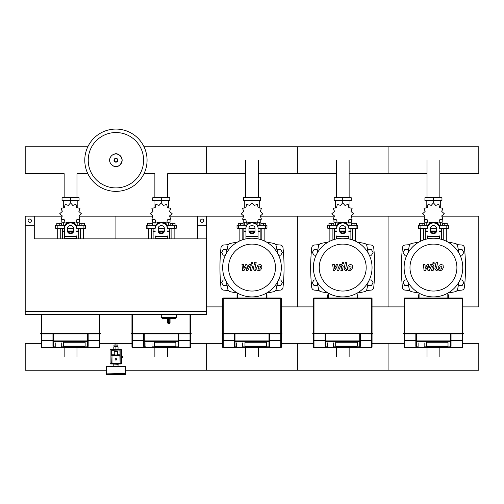 <?xml version="1.0" encoding="UTF-8"?>
<svg xmlns="http://www.w3.org/2000/svg" width="504" height="504" viewBox="0 0 504 504"><rect width="100%" height="100%" fill="white"/><g stroke="black" fill="none" stroke-linecap="round" stroke-linejoin="round"><path stroke-width="0.76" d="M197.568 225.238L206.64 225.238L206.64 311.27L25.2 311.27L25.2 225.238L34.272 225.238L34.272 238.846L206.64 238.846L197.568 238.846L197.568 216.166L206.64 216.166L206.64 225.238M25.2 311.573L25.2 314.446L206.64 314.446L206.64 311.573L25.2 311.573M170.031 318.982L170.05 322.61L169.186 322.61L169.142 323.518L168.538 323.518L168.493 318.377L167.649 318.982L167.63 322.61A0.907 0.907 0 0 0 168.538 323.518L169.142 323.518A0.907 0.907 0 0 0 170.05 322.61L170.05 318.982L169.186 318.377L169.186 322.61L167.63 322.61M176.4 314.446L176.4 317.47L161.28 317.47L161.28 314.446M31.399 220.702A1.663 1.663 0 0 1 29.736 222.365A1.663 1.663 0 0 1 28.073 220.702A1.663 1.663 0 0 1 29.736 219.038A1.663 1.663 0 0 1 31.399 220.702M34.272 225.238L34.272 216.166L25.2 216.166L25.2 225.238M203.767 220.702A1.663 1.663 0 0 0 202.104 219.038A1.663 1.663 0 0 0 200.441 220.702A1.663 1.663 0 0 0 202.104 222.365A1.663 1.663 0 0 0 203.767 220.702M439.853 197.719L439.853 160.222M427.027 197.719L427.027 160.222M349.133 197.719L349.133 160.222M336.307 197.719L336.307 160.222M258.413 197.719L258.413 160.222M245.587 197.719L245.587 160.222M167.693 197.719L167.693 173.666L206.64 173.666L206.64 160.222L206.64 173.666L245.587 173.666M154.867 197.719L154.867 173.666L144.018 173.666M76.973 197.719L76.973 173.666L87.822 173.666M64.147 197.719L64.147 173.666L25.2 173.666L25.2 146.777L87.822 146.777M458.514 284.42L459.087 285.415L462.225 285.415L463.8 282.694L462.225 279.972L460.026 279.972M367.794 284.42L368.367 285.415L371.505 285.415L373.08 282.694L371.505 279.972L369.306 279.972M277.074 284.42L277.647 285.415L280.785 285.415L282.36 282.694L280.785 279.972L278.586 279.972M458.514 250.727L459.087 249.732L462.225 249.732L463.8 252.454L462.225 255.175L460.026 255.175M367.794 250.727L368.367 249.732L371.505 249.732L373.08 252.454L371.505 255.175L369.306 255.175M277.074 250.727L277.647 249.732L280.785 249.732L282.36 252.454L280.785 255.175L278.586 255.175M408.366 284.42L407.793 285.415L404.655 285.415L403.08 282.694L404.655 279.972L406.854 279.972M317.646 284.42L317.073 285.415L313.935 285.415L312.36 282.694L313.935 279.972L316.134 279.972M226.926 284.42L226.353 285.415L223.215 285.415L221.64 282.694L223.215 279.972L225.414 279.972M408.366 250.727L407.793 249.732L404.655 249.732L403.08 252.454L404.655 255.175L406.854 255.175M317.646 250.727L317.073 249.732L313.935 249.732L312.36 252.454L313.935 255.175L316.134 255.175M226.926 250.727L226.353 249.732L223.215 249.732L221.64 252.454L223.215 255.175L225.414 255.175M115.164 359.352A0.756 0.756 0 0 0 115.92 360.108A0.756 0.756 0 0 0 116.676 359.352A0.756 0.756 0 0 0 115.92 358.596A0.756 0.756 0 0 0 115.164 359.352A0.756 0.756 0 0 0 115.92 360.108A0.756 0.756 0 0 0 116.676 359.352M121.741 357.538L122.875 357.538L122.875 356.026L121.741 356.026M122.27 357.538L122.27 356.026M106.697 374.926L106.394 373.867L125.446 373.867L125.143 374.926L106.697 374.926L125.143 374.926M117.583 351.641L117.583 354.06L114.257 354.06L114.257 351.641L117.583 351.641M114.257 355.118L114.257 354.06M117.583 355.118L117.583 354.06M121.061 363.586L111.989 363.586L120.154 363.283L119.851 355.118L111.989 355.118L111.989 363.586L110.779 363.586M120.154 350.28L120.154 355.421L119.851 349.978L111.686 350.28L111.686 355.421L111.686 350.28L121.061 349.978M110.779 349.6L121.061 349.6A0.68 0.68 0 0 1 121.741 350.28L121.741 363.283A0.68 0.68 0 0 1 121.061 363.964L110.779 363.964A0.68 0.68 0 0 1 110.099 363.283L110.099 350.28A0.68 0.68 0 0 1 110.779 349.6M110.779 349.978L111.989 349.978L111.686 355.421M114.408 346.802L114.408 346.198L117.432 346.198L117.432 346.802M115.92 345.895L117.886 345.895L117.886 344.988L115.92 344.988L115.92 343.337L115.92 344.988L113.954 344.988L113.954 345.895L115.92 345.895M115.92 349.222L113.35 349.524L118.49 349.524L115.92 349.222L118.037 349.222L118.037 346.802L113.803 346.802L113.803 349.222L115.92 349.222L115.92 346.802M121.817 356.026L121.741 355.27M121.741 358.294L121.817 357.538M106.697 366.307L125.446 366.61L106.697 366.307M106.697 373.867L125.446 373.565L125.446 366.61M118.188 364.342L118.49 364.039L113.35 364.039L118.188 364.342M403.502 333.453L462.773 333.301L462.773 298.57A0.605 0.605 0 0 0 462.168 297.965L404.712 297.965A0.605 0.605 0 0 0 404.107 298.57L404.107 333.453L463.378 333.453L403.654 333.906L404.107 333.906L403.502 333.755L403.654 333.301L404.107 333.906L463.226 333.906L462.773 333.906L463.378 333.755L463.226 333.301M415.838 340.899L404.712 340.899L404.712 347.71L418.408 347.71L404.712 347.71A0.605 0.605 180 0 1 404.107 347.105A0.605 0.605 0 0 0 404.712 347.71L404.712 347.71A0.605 0.605 180 0 1 404.107 347.105L404.107 340.301A0.605 0.592 0 0 0 404.712 340.899L404.712 340.301L404.107 340.301L404.107 333.906M462.773 340.301L462.168 340.301L462.168 340.899A0.605 0.592 -0 0 0 462.773 340.301L462.773 347.105A0.605 0.605 180 0 1 462.168 347.71L423.851 347.71L462.168 347.71A0.605 0.605 0 0 0 462.773 347.105L462.773 333.906M418.106 346.828L416.329 346.84L415.838 346.349L415.838 340.912A0.605 0.592 -0 0 0 416.443 341.504L416.443 340.912L415.838 340.912L415.838 333.906M451.042 346.235L450.551 346.84L424.154 346.828M451.042 346.349L451.042 333.906M448.018 342.279L448.018 346.103L426.422 346.103L426.422 342.279L448.018 342.279L448.018 346.103L426.422 346.103L426.422 342.279L448.018 342.279M418.106 347.407L424.154 347.407L418.106 347.407L418.106 342.89M313.387 333.301L312.782 333.453L312.934 333.906L313.387 333.906L312.782 333.755L313.387 333.755L313.387 333.301L372.053 333.301L372.053 298.57A0.605 0.605 0 0 0 371.448 297.965L313.992 297.965A0.605 0.605 0 0 0 313.387 298.57L313.387 333.301M372.506 333.301L372.506 333.906L313.387 333.755L372.506 333.906L372.053 333.906L372.506 333.301L312.934 333.301M313.387 333.906L313.387 340.301A0.605 0.592 0 0 0 313.992 340.899L313.992 347.71L327.688 347.71L313.992 347.71A0.605 0.605 180 0 1 313.387 347.105L313.387 340.301L313.387 347.105A0.605 0.605 0 0 0 313.992 347.71L313.992 347.71A0.605 0.605 180 0 1 313.387 347.105M372.053 340.301L371.448 340.301L371.448 340.899A0.605 0.592 -0 0 0 372.053 340.301L372.053 347.105A0.605 0.605 180 0 1 371.448 347.71L333.131 347.71L371.448 347.71A0.605 0.605 0 0 0 372.053 347.105L372.053 333.906M327.386 346.828L325.609 346.84L325.118 346.349L325.118 340.912A0.605 0.592 -0 0 0 325.723 341.504L325.723 340.912L325.118 340.912L325.118 333.906M360.322 346.235L359.831 346.84L333.434 346.828M360.322 346.349L360.322 333.906M360.322 340.912L359.717 340.912L359.717 341.504A0.605 0.592 0 0 0 360.322 340.912L360.322 344.818M357.298 342.279L357.298 346.103L335.702 346.103L335.702 342.279L357.298 342.279L357.298 346.103L335.702 346.103L335.702 342.279L357.298 342.279M327.386 347.407L333.434 347.407L327.386 347.407L327.386 342.89M222.667 340.301A0.605 0.592 0 0 0 223.272 340.899L223.272 340.301L222.667 340.301L222.667 347.105A0.605 0.605 0 0 0 223.272 347.71L236.968 347.71L223.272 347.71A0.605 0.605 180 0 1 222.667 347.105L222.667 333.906L281.938 333.755L281.786 333.301L222.214 333.301L222.214 333.906L222.667 333.906L222.062 333.755L222.667 333.755L222.667 298.57L223.272 298.57L223.272 297.965A0.605 0.605 0 0 0 222.667 298.57M281.333 298.57A0.605 0.605 0 0 0 280.728 297.965L280.728 298.57L281.333 298.57L281.333 333.755L281.786 333.906L222.667 333.906M281.333 340.301L280.728 340.301L280.728 340.899A0.605 0.592 -0 0 0 281.333 340.301L281.333 347.105A0.605 0.605 180 0 1 280.728 347.71L242.411 347.71L280.728 347.71A0.605 0.605 0 0 0 281.333 347.105L281.333 333.906M236.666 346.828L234.889 346.84L234.398 346.235M269.602 333.906L269.602 340.912L268.997 340.912L268.997 341.504A0.605 0.592 0 0 0 269.602 340.912L269.602 346.349L269.111 346.84L242.714 346.828M234.398 333.906L234.398 346.349M234.398 344.818L234.398 340.899L223.272 340.899L223.272 347.71A0.605 0.605 180 0 1 222.667 347.105M266.578 342.279L266.578 346.103L244.982 346.103L244.982 342.279L266.578 342.279L266.578 346.103L244.982 346.103L244.982 342.279L266.578 342.279M280.728 297.965L223.272 297.965M236.666 347.407L242.714 347.407L236.666 347.407L236.666 342.89M143.678 340.899L132.552 340.899L132.552 347.71A0.605 0.605 180 0 1 131.947 347.105A0.605 0.605 0 0 0 132.552 347.71L146.248 347.71L132.552 347.71A0.605 0.605 180 0 1 131.947 347.105L131.947 340.301A0.605 0.592 0 0 0 132.552 340.899L132.552 340.301L131.947 340.301L131.947 333.906L191.066 333.906L191.218 333.453L131.494 333.301L131.494 333.906L131.947 333.906L131.342 333.755L131.947 333.755L131.947 314.446M190.613 314.446L190.613 333.755L191.066 333.906L131.947 333.906M190.613 340.301L190.008 340.301L190.008 340.899A0.605 0.592 -0 0 0 190.613 340.301L190.613 347.105A0.605 0.605 180 0 1 190.008 347.71L151.691 347.71L190.008 347.71A0.605 0.605 0 0 0 190.613 347.105L190.613 333.906M145.946 346.828L144.169 346.84L143.678 346.349L143.678 340.912A0.605 0.592 -0 0 0 144.283 341.504L144.283 340.912L143.678 340.912L143.678 333.906M178.882 346.235L178.391 346.84L151.994 346.828M178.882 346.349L178.882 333.906M178.882 340.912L178.277 340.912L178.277 341.504A0.605 0.592 0 0 0 178.882 340.912L178.882 344.818M175.858 342.279L175.858 346.103L154.262 346.103L154.262 342.279L175.858 342.279L175.858 346.103L154.262 346.103L154.262 342.279L175.858 342.279M145.946 347.407L151.994 347.407L145.946 347.407L145.946 342.89M41.227 314.446L41.227 333.301L40.622 333.453L40.774 333.906L41.227 333.906L40.622 333.755L41.227 333.755L41.227 333.301L99.893 333.301L99.893 314.446M100.346 333.301L100.346 333.906L41.227 333.755L100.346 333.906L99.893 333.906L100.346 333.301L40.774 333.301M41.227 340.301A0.605 0.592 0 0 0 41.832 340.899L41.832 340.301L41.227 340.301L41.227 347.105A0.605 0.605 0 0 0 41.832 347.71L55.528 347.71L41.832 347.71A0.605 0.605 180 0 1 41.227 347.105L41.227 333.906L99.893 333.906L99.893 347.105A0.605 0.605 180 0 1 99.288 347.71L60.971 347.71L99.288 347.71A0.605 0.605 0 0 0 99.893 347.105L99.893 340.301L99.288 340.301L99.288 340.899A0.605 0.592 -0 0 0 99.893 340.301M55.226 346.828L53.449 346.84L52.958 346.349L52.958 340.912A0.605 0.592 -0 0 0 53.563 341.504L53.563 340.912L52.958 340.912L52.958 333.906M88.162 333.906L88.162 340.912L87.557 340.912L87.557 341.504A0.605 0.592 0 0 0 88.162 340.912L88.162 346.349L87.671 346.84L61.274 346.828M85.138 342.279L85.138 346.103L63.542 346.103L63.542 342.279L85.138 342.279L85.138 346.103L63.542 346.103L63.542 342.279L85.138 342.279M55.226 347.407L61.274 347.407L55.226 347.407L55.226 342.89M147.067 160.222A31.147 31.147 0 0 1 115.92 191.369A31.147 31.147 0 0 1 84.773 160.222A31.147 31.147 0 0 1 115.92 129.074A31.147 31.147 0 0 1 147.067 160.222A31.147 31.147 0 0 0 115.92 129.074A31.147 31.147 0 0 0 84.773 160.222M115.92 132.533A27.689 27.689 0 0 1 143.608 160.222A27.689 27.689 0 0 1 115.92 187.91A27.689 27.689 0 0 1 88.232 160.222A27.689 27.689 0 0 1 115.92 132.533M439.853 173.666L478.8 173.666L478.8 146.777L388.08 146.777L388.08 173.666L388.08 146.777L297.36 146.777L297.36 173.666L297.36 146.777L206.64 146.777L206.64 160.222L206.64 146.777L144.018 146.777M443.268 239.936L443.268 228.262M446.292 241.208L446.292 228.262M442.361 225.238L442.361 223.303L444.78 223.303L444.78 225.238M444.78 223.303L447.199 223.303L447.199 225.238M420.588 241.208L420.588 228.262M423.612 239.936L423.612 228.262M419.681 225.238L419.681 223.303L422.1 223.303L422.1 225.238M422.1 223.303L424.519 223.303L424.519 225.238M435.147 222.428L435.67 222.069L438.883 223.171L439.532 219.838L442.865 219.19L441.762 215.977L444.326 213.746L441.762 211.516L442.865 208.303L439.532 207.654L438.883 204.322L435.67 205.424L433.44 202.86L431.21 205.424L427.997 204.322L427.348 207.654L424.015 208.303L425.118 211.516L422.554 213.746L425.118 215.977L424.015 219.19L427.348 219.838L427.997 223.171L431.21 222.069L431.733 222.428M442.21 219.662L442.21 222.214L439.431 222.214M436.552 222.214L435.406 222.214M433.44 202.86L433.44 200.743L424.929 200.743L424.929 197.719L441.951 197.719L441.951 200.743L433.44 200.743L433.44 197.719M426.182 222.214L426.182 225.238M440.698 222.214L440.698 225.238M440.698 207.963L440.698 200.743M426.182 207.963L426.182 200.743M425.011 210.722L424.973 211.781M431.474 222.214L430.328 222.214M427.449 222.214L424.67 222.214L424.67 219.662M436.262 231.286L430.618 231.286M427.392 231.286L425.275 231.286L425.275 239.4M436.37 230.983L430.511 230.983M427.392 230.983L425.275 230.983L425.578 231.286M439.488 228.262L448.409 228.262L448.409 225.238L438.921 225.238M430.416 228.262L436.464 228.262M427.959 225.238L418.471 225.238L418.471 228.262L427.392 228.262M441.605 228.262L441.605 230.983L439.488 230.983M441.605 239.4L441.605 231.286L439.488 231.286M352.548 239.936L352.548 228.262M355.572 241.208L355.572 228.262M351.641 225.238L351.641 223.303L354.06 223.303L354.06 225.238M354.06 223.303L356.479 223.303L356.479 225.238M329.868 241.208L329.868 228.262M332.892 239.936L332.892 228.262M328.961 225.238L328.961 223.303L331.38 223.303L331.38 225.238M331.38 223.303L333.799 223.303L333.799 225.238M344.427 222.428L344.95 222.069L348.163 223.171L348.812 219.838L352.145 219.19L351.042 215.977L353.606 213.746L351.042 211.516L352.145 208.303L348.812 207.654L348.163 204.322L344.95 205.424L342.72 202.86L340.49 205.424L337.277 204.322L336.628 207.654L333.295 208.303L334.398 211.516L331.834 213.746L334.398 215.977L333.295 219.19L336.628 219.838L337.277 223.171L340.49 222.069L341.013 222.428M351.49 219.662L351.49 222.214L348.711 222.214M345.832 222.214L344.686 222.214M342.72 202.86L342.72 200.743L334.209 200.743L334.209 197.719L351.231 197.719L351.231 200.743L342.72 200.743L342.72 197.719M335.462 222.214L335.462 225.238M349.978 222.214L349.978 225.238M349.978 207.963L349.978 200.743M335.462 207.963L335.462 200.743M334.291 210.722L334.253 211.781M340.754 222.214L339.608 222.214M336.729 222.214L333.95 222.214L333.95 219.662M345.542 231.286L339.898 231.286M336.672 231.286L334.555 231.286L334.555 239.4M345.649 230.983L339.791 230.983M336.672 230.983L334.555 230.983L334.858 231.286M348.768 228.262L357.689 228.262L357.689 225.238L348.201 225.238M339.696 228.262L345.744 228.262M337.239 225.238L327.751 225.238L327.751 228.262L336.672 228.262M350.885 228.262L350.885 230.983L348.768 230.983M350.885 239.4L350.885 231.286L348.768 231.286M261.828 239.936L261.828 228.262M264.852 241.208L264.852 228.262M260.921 225.238L260.921 223.303L263.34 223.303L263.34 225.238M263.34 223.303L265.759 223.303L265.759 225.238M239.148 241.208L239.148 228.262M242.172 239.936L242.172 228.262M238.241 225.238L238.241 223.303L240.66 223.303L240.66 225.238M240.66 223.303L243.079 223.303L243.079 225.238M253.707 222.428L254.23 222.069L257.443 223.171L258.092 219.838L261.425 219.19L260.322 215.977L262.886 213.746L260.322 211.516L261.425 208.303L258.092 207.654L257.443 204.322L254.23 205.424L252 202.86L249.77 205.424L246.557 204.322L245.908 207.654L242.575 208.303L243.678 211.516L241.114 213.746L243.678 215.977L242.575 219.19L245.908 219.838L246.557 223.171L249.77 222.069L250.293 222.428M260.77 219.662L260.77 222.214L257.991 222.214M255.112 222.214L253.966 222.214M252 202.86L252 200.743L243.489 200.743L243.489 197.719L260.511 197.719L260.511 200.743L252 200.743L252 197.719M244.742 222.214L244.742 225.238M259.258 222.214L259.258 225.238M259.258 207.963L259.258 200.743M244.742 207.963L244.742 200.743M243.571 210.722L243.533 211.781M250.034 222.214L248.888 222.214M246.009 222.214L243.23 222.214L243.23 219.662M254.822 231.286L249.178 231.286M245.952 231.286L243.835 231.286L243.835 239.4M254.929 230.983L249.071 230.983M245.952 230.983L243.835 230.983L244.138 231.286M258.048 228.262L266.969 228.262L266.969 225.238L257.481 225.238M248.976 228.262L255.024 228.262M246.519 225.238L237.031 225.238L237.031 228.262L245.952 228.262M260.165 228.262L260.165 230.983L258.048 230.983M260.165 239.4L260.165 231.286L258.048 231.286M171.108 238.846L171.108 228.262M174.132 238.846L174.132 228.262M170.201 225.238L170.201 223.303L172.62 223.303L172.62 225.238M172.62 223.303L175.039 223.303L175.039 225.238M148.428 238.846L148.428 228.262M151.452 238.846L151.452 228.262M147.521 225.238L147.521 223.303L149.94 223.303L149.94 225.238M149.94 223.303L152.359 223.303L152.359 225.238M162.987 222.428L163.51 222.069L166.723 223.171L167.372 219.838L170.705 219.19L169.602 215.977L172.166 213.746L169.602 211.516L170.705 208.303L167.372 207.654L166.723 204.322L163.51 205.424L161.28 202.86L159.05 205.424L155.837 204.322L155.188 207.654L151.855 208.303L152.958 211.516L150.394 213.746L152.958 215.977L151.855 219.19L155.188 219.838L155.837 223.171L159.05 222.069L159.573 222.428M170.05 219.662L170.05 222.214L167.271 222.214M164.392 222.214L163.246 222.214M161.28 202.86L161.28 200.743L152.769 200.743L152.769 197.719L169.791 197.719L169.791 200.743L161.28 200.743L161.28 197.719M154.022 222.214L154.022 225.238M168.538 222.214L168.538 225.238M168.538 207.963L168.538 200.743M154.022 207.963L154.022 200.743M152.851 210.722L152.813 211.781M159.314 222.214L158.168 222.214M155.289 222.214L152.51 222.214L152.51 219.662M164.102 231.286L158.458 231.286M155.232 231.286L153.115 231.286L153.115 238.846M164.209 230.983L158.351 230.983M155.232 230.983L153.115 230.983L153.418 231.286M167.328 228.262L176.249 228.262L176.249 225.238L166.761 225.238M158.256 228.262L164.304 228.262M155.799 225.238L146.311 225.238L146.311 228.262L155.232 228.262M169.445 228.262L169.445 230.983L167.328 230.983M169.445 238.846L169.445 231.286L167.328 231.286M80.388 238.846L80.388 228.262M83.412 238.846L83.412 228.262M79.481 225.238L79.481 223.303L81.9 223.303L81.9 225.238M81.9 223.303L84.319 223.303L84.319 225.238M57.708 238.846L57.708 228.262M60.732 238.846L60.732 228.262M56.801 225.238L56.801 223.303L59.22 223.303L59.22 225.238M59.22 223.303L61.639 223.303L61.639 225.238M72.267 222.428L72.79 222.069L76.003 223.171L76.652 219.838L79.985 219.19L78.882 215.977L81.446 213.746L78.882 211.516L79.985 208.303L76.652 207.654L76.003 204.322L72.79 205.424L70.56 202.86L68.33 205.424L65.117 204.322L64.468 207.654L61.135 208.303L62.238 211.516L59.674 213.746L62.238 215.977L61.135 219.19L64.468 219.838L65.117 223.171L68.33 222.069L68.853 222.428M79.33 219.662L79.33 222.214L76.551 222.214M73.672 222.214L72.526 222.214M70.56 202.86L70.56 200.743L62.049 200.743L62.049 197.719L79.071 197.719L79.071 200.743L70.56 200.743L70.56 197.719M63.302 222.214L63.302 225.238M77.818 222.214L77.818 225.238M77.818 207.963L77.818 200.743M63.302 207.963L63.302 200.743M62.131 210.722L62.093 211.781M68.594 222.214L67.448 222.214M64.569 222.214L61.79 222.214L61.79 219.662M73.382 231.286L67.738 231.286M64.512 231.286L62.395 231.286L62.395 238.846M73.49 230.983L67.63 230.983M64.512 230.983L62.395 230.983L62.698 231.286M76.608 228.262L85.529 228.262L85.529 225.238L76.041 225.238M67.536 228.262L73.584 228.262M65.079 225.238L55.591 225.238L55.591 228.262L64.512 228.262M78.725 228.262L78.725 230.983L76.608 230.983M78.725 238.846L78.725 231.286L76.608 231.286M419.063 297.814L418.471 297.814L418.471 294.79L419.063 294.79M447.817 294.79L448.409 294.79L448.409 297.814L447.817 297.814M328.343 297.814L327.751 297.814L327.751 294.79L328.343 294.79M357.097 294.79L357.689 294.79L357.689 297.814L357.097 297.814M237.623 297.814L237.031 297.814L237.031 294.79L237.623 294.79M266.377 294.79L266.969 294.79L266.969 297.814L266.377 297.814M439.853 347.71L439.853 356.782M427.027 347.71L427.027 356.782M349.133 347.71L349.133 356.782M336.307 347.71L336.307 356.782M258.413 347.71L258.413 356.782M245.587 347.71L245.587 356.782M167.693 347.71L167.693 356.782M154.867 347.71L154.867 356.782M76.973 347.71L76.973 356.782M64.147 347.71L64.147 356.782M462.773 343.337L478.8 343.337L478.8 370.226L388.08 370.226L388.08 343.337L388.08 370.226L297.36 370.226L297.36 343.337L297.36 370.226L206.64 370.226L206.64 343.337L206.64 370.226L125.446 370.226M106.394 370.226L25.2 370.226L25.2 343.337L41.227 343.337M441.724 266.087L440.307 266.087L439.664 267.567L439.727 269.06L441.151 269.06L441.794 267.567L441.724 266.087M439.293 265.192L438.14 267.567L438.367 269.955L440.112 270.705L442.166 269.955L443.318 267.567L443.085 265.192L441.328 264.442L439.293 265.192M436.105 262.269L434.82 268.884L436.269 270.635L437.138 270.635L437.39 269.344L436.37 268.789L437.636 262.269L436.105 262.269M433.541 263.989L434.473 263.063L433.541 262.137L432.615 263.063L433.541 263.989M425.401 270.635L427.43 266.792L427.965 270.635L429.301 270.635L431.5 265.803L431.972 265.803L432.407 266.351L431.588 270.642L433.112 270.642L433.957 266.251L432.501 264.506L430.479 264.512L428.948 268.298L428.425 264.512L427.234 264.512L425.25 268.298L424.998 264.512L423.423 264.512L424.066 270.635L425.401 270.635M351.005 266.087L349.587 266.087L348.944 267.567L349.007 269.06L350.431 269.06L351.074 267.567L351.005 266.087M348.573 265.192L347.42 267.567L347.647 269.955L349.392 270.705L351.446 269.955L352.598 267.567L352.365 265.192L350.608 264.442L348.573 265.192M345.385 262.269L344.1 268.884L345.549 270.635L346.418 270.635L346.67 269.344L345.649 268.789L346.916 262.269L345.385 262.269M342.821 263.989L343.753 263.063L342.821 262.137L341.895 263.063L342.821 263.989M334.681 270.635L336.71 266.792L337.245 270.635L338.581 270.635L340.78 265.803L341.252 265.803L341.687 266.351L340.868 270.642L342.392 270.642L343.237 266.251L341.781 264.506L339.759 264.512L338.228 268.298L337.705 264.512L336.514 264.512L334.53 268.298L334.278 264.512L332.703 264.512L333.346 270.635L334.681 270.635M260.284 266.087L258.867 266.087L258.224 267.567L258.287 269.06L259.711 269.06L260.354 267.567L260.284 266.087M257.853 265.192L256.7 267.567L256.927 269.955L258.672 270.705L260.726 269.955L261.878 267.567L261.645 265.192L259.888 264.442L257.853 265.192M254.665 262.269L253.38 268.884L254.829 270.635L255.698 270.635L255.95 269.344L254.929 268.789L256.196 262.269L254.665 262.269M252.101 263.989L253.033 263.063L252.101 262.137L251.175 263.063L252.101 263.989M243.961 270.635L245.99 266.792L246.525 270.635L247.861 270.635L250.06 265.803L250.532 265.803L250.967 266.351L250.148 270.642L251.672 270.642L252.517 266.251L251.061 264.506L249.039 264.512L247.508 268.298L246.985 264.512L245.794 264.512L243.81 268.298L243.558 264.512L241.983 264.512L242.626 270.635L243.961 270.635M462.773 267.574A29.333 29.333 0 0 1 433.44 296.906A29.333 29.333 0 0 1 404.107 267.574A29.333 29.333 0 0 1 433.44 238.241A29.333 29.333 0 0 1 462.773 267.574M456.908 267.574A23.468 23.468 0 0 1 433.44 291.041A23.468 23.468 0 0 1 409.973 267.574A23.468 23.468 0 0 1 433.44 244.106A23.468 23.468 0 0 1 456.908 267.574M419.063 293.139L419.063 297.965M447.817 297.965L447.817 293.139M372.053 267.574A29.333 29.333 0 0 1 342.72 296.906A29.333 29.333 0 0 1 313.387 267.574A29.333 29.333 0 0 1 342.72 238.241A29.333 29.333 0 0 1 372.053 267.574M366.188 267.574A23.468 23.468 0 0 1 342.72 291.041A23.468 23.468 0 0 1 319.252 267.574A23.468 23.468 0 0 1 342.72 244.106A23.468 23.468 0 0 1 366.188 267.574M328.343 293.139L328.343 297.965M357.097 297.965L357.097 293.139M281.333 267.574A29.333 29.333 0 0 1 252 296.906A29.333 29.333 0 0 1 222.667 267.574A29.333 29.333 0 0 1 252 238.241A29.333 29.333 0 0 1 281.333 267.574M275.468 267.574A23.468 23.468 0 0 1 252 291.041A23.468 23.468 0 0 1 228.532 267.574A23.468 23.468 0 0 1 252 244.106A23.468 23.468 0 0 1 275.468 267.574M237.623 293.139L237.623 297.965M266.377 297.965L266.377 293.139M155.352 238.846A29.333 29.333 0 0 1 167.208 238.846M64.632 238.846A29.333 29.333 0 0 1 76.488 238.846M458.854 282.227A102.91 102.91 0 0 1 457.563 289.384A3.024 3.024 0 0 1 455.251 291.696A102.91 102.91 0 0 1 448.094 292.988M458.854 252.92A102.91 102.91 0 0 0 457.563 245.763A3.024 3.024 0 0 0 455.251 243.451A102.91 102.91 0 0 0 448.094 242.159M418.786 242.159A102.91 102.91 0 0 0 411.629 243.451A3.024 3.024 0 0 0 409.317 245.763A102.91 102.91 0 0 0 408.026 252.92M418.786 292.988A102.91 102.91 0 0 1 411.629 291.696A3.024 3.024 0 0 1 409.317 289.384A102.91 102.91 0 0 1 408.026 282.227M439.488 235.929L439.488 238.871M430.416 228.205L430.416 231.097A3.024 2.621 180 0 0 433.44 233.717A3.024 2.621 180 0 0 436.464 231.097L436.464 228.205A3.024 2.621 180 0 0 433.44 225.59A3.024 2.621 180 0 0 430.416 228.205M436.464 230.341A3.024 2.621 0 0 1 433.44 232.961A3.024 2.621 0 0 1 430.416 230.341M427.392 238.871L427.392 235.929M439.488 228.205A6.048 5.235 180 0 0 433.44 222.97A6.048 5.235 180 0 0 427.392 228.205M427.392 227.449A6.048 5.235 -0 0 1 433.44 222.214A6.048 5.235 -0 0 1 439.488 227.449M368.134 282.227A102.91 102.91 0 0 1 366.843 289.384A3.024 3.024 0 0 1 364.531 291.696A102.91 102.91 0 0 1 357.374 292.988M368.134 252.92A102.91 102.91 0 0 0 366.843 245.763A3.024 3.024 0 0 0 364.531 243.451A102.91 102.91 0 0 0 357.374 242.159M328.066 242.159A102.91 102.91 0 0 0 320.909 243.451A3.024 3.024 0 0 0 318.597 245.763A102.91 102.91 0 0 0 317.306 252.92M328.066 292.988A102.91 102.91 0 0 1 320.909 291.696A3.024 3.024 0 0 1 318.597 289.384A102.91 102.91 0 0 1 317.306 282.227M348.768 235.929L348.768 238.871M339.696 228.205L339.696 231.097A3.024 2.621 180 0 0 342.72 233.717A3.024 2.621 180 0 0 345.744 231.097L345.744 228.205A3.024 2.621 180 0 0 342.72 225.59A3.024 2.621 180 0 0 339.696 228.205M345.744 230.341A3.024 2.621 0 0 1 342.72 232.961A3.024 2.621 0 0 1 339.696 230.341M336.672 238.871L336.672 235.929M348.768 228.205A6.048 5.235 180 0 0 342.72 222.97A6.048 5.235 180 0 0 336.672 228.205M336.672 227.449A6.048 5.235 -0 0 1 342.72 222.214A6.048 5.235 -0 0 1 348.768 227.449M277.414 282.227A102.91 102.91 0 0 1 276.123 289.384A3.024 3.024 0 0 1 273.811 291.696A102.91 102.91 0 0 1 266.654 292.988M277.414 252.92A102.91 102.91 0 0 0 276.123 245.763A3.024 3.024 0 0 0 273.811 243.451A102.91 102.91 0 0 0 266.654 242.159M237.346 242.159A102.91 102.91 0 0 0 230.189 243.451A3.024 3.024 0 0 0 227.877 245.763A102.91 102.91 0 0 0 226.586 252.92M237.346 292.988A102.91 102.91 0 0 1 230.189 291.696A3.024 3.024 0 0 1 227.877 289.384A102.91 102.91 0 0 1 226.586 282.227M276.123 289.384A3.024 3.024 0 0 1 273.811 291.696M245.952 238.871L245.952 227.449A6.048 5.235 -0 0 1 252 222.214A6.048 5.235 -0 0 1 258.048 227.449L258.048 238.871M248.976 228.205L248.976 231.097A3.024 2.621 180 0 0 252 233.717A3.024 2.621 180 0 0 255.024 231.097L255.024 228.205A3.024 2.621 180 0 0 252 225.59A3.024 2.621 180 0 0 248.976 228.205M255.024 230.341A3.024 2.621 0 0 1 252 232.961A3.024 2.621 0 0 1 248.976 230.341M245.952 227.449L245.952 235.929M258.048 228.205A6.048 5.235 180 0 0 252 222.97A6.048 5.235 180 0 0 245.952 228.205M167.328 235.929L167.328 238.846M158.256 228.205L158.256 231.097A3.024 2.621 180 0 0 161.28 233.717A3.024 2.621 180 0 0 164.304 231.097L164.304 228.205A3.024 2.621 180 0 0 161.28 225.59A3.024 2.621 180 0 0 158.256 228.205M164.304 230.341A3.024 2.621 0 0 1 161.28 232.961A3.024 2.621 0 0 1 158.256 230.341M155.232 238.846L155.232 235.929M167.328 228.205A6.048 5.235 180 0 0 161.28 222.97A6.048 5.235 180 0 0 155.232 228.205M155.232 227.449A6.048 5.235 -0 0 1 161.28 222.214A6.048 5.235 -0 0 1 167.328 227.449M76.608 235.929L76.608 238.846M67.536 228.205L67.536 231.097A3.024 2.621 180 0 0 70.56 233.717A3.024 2.621 180 0 0 73.584 231.097L73.584 228.205A3.024 2.621 180 0 0 70.56 225.59A3.024 2.621 180 0 0 67.536 228.205L67.536 230.341A3.024 2.621 0 0 0 70.56 232.961A3.024 2.621 0 0 0 73.584 230.341M64.512 238.846L64.512 227.449A6.048 5.235 -0 0 1 70.56 222.214A6.048 5.235 -0 0 1 76.608 227.449M76.608 228.205A6.048 5.235 180 0 0 70.56 222.97A6.048 5.235 180 0 0 64.512 228.205M409.809 244.654A340.534 340.534 0 0 0 405.197 245.007A3.024 3.024 0 0 0 402.444 247.703A187.104 187.104 0 0 0 402.444 287.444A3.024 3.024 0 0 0 405.197 290.14A340.534 340.534 0 0 0 409.809 290.493M457.071 290.493A340.534 340.534 0 0 0 461.683 290.14A3.024 3.024 0 0 0 464.436 287.444A187.104 187.104 0 0 0 464.436 247.703A3.024 3.024 0 0 0 461.683 245.007A340.534 340.534 0 0 0 457.071 244.654M319.089 244.654A340.534 340.534 0 0 0 314.477 245.007A3.024 3.024 0 0 0 311.724 247.703A187.104 187.104 0 0 0 311.724 287.444A3.024 3.024 0 0 0 314.477 290.14A340.534 340.534 0 0 0 319.089 290.493M366.351 290.493A340.534 340.534 0 0 0 370.963 290.14A3.024 3.024 0 0 0 373.716 287.444A187.104 187.104 0 0 0 373.716 247.703A3.024 3.024 0 0 0 370.963 245.007A340.534 340.534 0 0 0 366.351 244.654M228.369 244.654A340.534 340.534 0 0 0 223.757 245.007A3.024 3.024 0 0 0 221.004 247.703A187.104 187.104 0 0 0 221.004 287.444A3.024 3.024 0 0 0 223.757 290.14A340.534 340.534 0 0 0 228.369 290.493M275.631 290.493A340.534 340.534 0 0 0 280.243 290.14A3.024 3.024 0 0 0 282.996 287.444A187.104 187.104 0 0 0 282.996 247.703A3.024 3.024 0 0 0 280.243 245.007A340.534 340.534 0 0 0 275.631 244.654M462.773 306.886L478.8 306.886L478.8 216.166L441.907 216.166M351.187 216.166L388.08 216.166L388.08 306.886L388.08 216.166L424.973 216.166M372.053 306.886L404.107 306.886M260.467 216.166L297.36 216.166L297.36 306.886L297.36 216.166L334.253 216.166M281.333 306.886L313.387 306.886M206.64 216.166L243.533 216.166M206.64 306.886L222.667 306.886M79.027 216.166L115.92 216.166L115.92 238.846L115.92 216.166L152.813 216.166M169.747 216.166L197.568 216.166M34.272 216.166L62.093 216.166M175.644 317.47L175.644 318.377L169.186 318.377M168.493 318.377L162.036 318.377L162.641 318.982M116.645 359.352A0.724 0.724 0 0 1 115.92 360.076A0.724 0.724 0 0 1 115.195 359.352A0.724 0.724 0 0 1 115.92 358.627A0.724 0.724 0 0 1 116.645 359.352M106.394 374.623L125.446 374.623M114.71 355.118L114.71 354.06M117.13 355.118L117.13 354.06M111.686 363.283L111.989 355.421L119.851 355.421L119.851 354.816L117.583 354.816M120.154 355.421L120.154 363.283M111.686 354.816L114.257 354.816M462.773 347.105A0.605 0.605 180 0 1 462.168 347.71L462.168 340.899L451.042 340.899M415.838 340.301L404.712 340.301L404.712 333.906M462.168 333.906L462.168 340.301L451.042 340.301M451.042 340.912L450.437 340.912L450.437 341.504A0.605 0.592 0 0 0 451.042 340.912M450.437 333.906L450.437 340.912L416.443 340.912L416.443 333.906M416.443 346.828L416.443 341.504L450.437 341.504L450.437 346.828M404.107 298.57L404.712 298.57L404.712 297.965M462.168 297.965L462.168 298.57L462.773 298.57M404.712 333.301L404.712 298.57L462.168 298.57L462.168 333.301M372.053 347.105A0.605 0.605 180 0 1 371.448 347.71L371.448 340.899L360.322 340.899M325.118 340.899L313.992 340.899L313.992 340.301L313.387 340.301M325.118 340.301L313.992 340.301L313.992 333.906M371.448 333.906L371.448 340.301L360.322 340.301M359.717 333.906L359.717 340.912L325.723 340.912L325.723 333.906M325.723 346.828L325.723 341.504L359.717 341.504L359.717 346.828M313.387 298.57L313.992 298.57L313.992 297.965M371.448 297.965L371.448 298.57L372.053 298.57M313.992 333.301L313.992 298.57L371.448 298.57L371.448 333.301M281.938 333.453L222.214 333.301M281.333 347.105A0.605 0.605 180 0 1 280.728 347.71L280.728 340.899L269.602 340.899M234.398 340.301L223.272 340.301L223.272 333.906M280.728 333.906L280.728 340.301L269.602 340.301M235.003 346.828L235.003 340.912L234.398 340.912A0.605 0.592 -0 0 0 235.003 341.504L268.997 341.504L268.997 346.828M268.997 333.906L268.997 340.912L235.003 340.912L235.003 333.906M223.272 333.301L223.272 298.57L280.728 298.57L280.728 333.301M191.218 333.453L131.494 333.301M190.613 347.105A0.605 0.605 180 0 1 190.008 347.71L190.008 340.899L178.882 340.899M143.678 340.301L132.552 340.301L132.552 333.906M190.008 333.906L190.008 340.301L178.882 340.301M178.277 333.906L178.277 340.912L144.283 340.912L144.283 333.906M144.283 346.828L144.283 341.504L178.277 341.504L178.277 346.828M190.008 314.446L190.008 333.301M132.552 333.301L132.552 314.446M99.893 347.105A0.605 0.605 180 0 1 99.288 347.71L99.288 340.899L88.162 340.899M52.958 340.899L41.832 340.899L41.832 347.71A0.605 0.605 180 0 1 41.227 347.105M52.958 340.301L41.832 340.301L41.832 333.906M99.288 333.906L99.288 340.301L88.162 340.301M87.557 333.906L87.557 340.912L53.563 340.912L53.563 333.906M53.563 346.828L53.563 341.504L87.557 341.504L87.557 346.828M99.288 314.446L99.288 333.301M41.832 333.301L41.832 314.446M122.151 160.222A6.231 6.231 0 0 1 115.92 166.452A6.231 6.231 0 0 1 109.689 160.222A6.231 6.231 0 0 1 115.92 153.991A6.231 6.231 0 0 1 122.151 160.222M117.842 160.222A1.921 1.921 0 0 1 115.92 162.143A1.921 1.921 0 0 1 113.998 160.222A1.921 1.921 0 0 1 115.92 158.3A1.921 1.921 0 0 1 117.842 160.222M117.52 160.222A1.6 1.6 0 0 1 115.92 161.822A1.6 1.6 0 0 1 114.32 160.222A1.6 1.6 0 0 1 115.92 158.621A1.6 1.6 0 0 1 117.52 160.222M446.815 228.262L446.815 225.238M420.065 228.262L420.065 225.238M356.095 228.262L356.095 225.238M329.345 228.262L329.345 225.238M265.375 228.262L265.375 225.238M238.625 228.262L238.625 225.238M174.655 228.262L174.655 225.238M147.905 228.262L147.905 225.238M83.935 228.262L83.935 225.238M57.185 228.262L57.185 225.238M439.488 236.338L427.392 236.338M348.768 236.338L336.672 236.338M258.048 236.338L245.952 236.338M167.328 236.338L155.232 236.338M76.608 236.338L64.512 236.338M175.644 318.377L175.039 318.982M162.036 317.47L162.036 318.377M113.803 366.307L113.803 364.342M106.394 373.565L106.394 366.61M118.037 366.307L118.037 364.342M450.551 346.84L424.154 346.84M418.106 346.84L416.329 346.84M424.154 342.89L424.154 347.407M359.831 346.84L333.434 346.84M327.386 346.84L325.609 346.84M333.434 342.89L333.434 347.407M269.111 346.84L242.714 346.84M236.666 346.84L234.889 346.84M242.714 342.89L242.714 347.407M178.391 346.84L151.994 346.84M145.946 346.84L144.169 346.84M151.994 342.89L151.994 347.407M87.671 346.84L61.274 346.84M55.226 346.84L53.449 346.84M61.274 342.89L61.274 347.407M109.633 160.222C109.337 165.596 119.108 171.593 122.207 160.222C119.108 148.85 109.337 154.848 109.633 160.222M427.027 173.666L349.133 173.666M336.307 173.666L258.413 173.666M441.907 210.722L441.907 211.781M441.907 215.712L441.907 216.859M424.973 215.712L424.973 216.859M425.275 228.262L425.275 230.983M351.187 210.722L351.187 211.781M351.187 215.712L351.187 216.859M334.253 215.712L334.253 216.859M334.555 228.262L334.555 230.983M260.467 210.722L260.467 211.781M260.467 215.712L260.467 216.859M243.533 215.712L243.533 216.859M243.835 228.262L243.835 230.983M169.747 210.722L169.747 211.781M169.747 215.712L169.747 216.859M152.813 215.712L152.813 216.859M153.115 228.262L153.115 230.983M79.027 210.722L79.027 211.781M79.027 215.712L79.027 216.859M62.093 215.712L62.093 216.859M62.395 228.262L62.395 230.983M372.053 343.337L404.107 343.337M281.333 343.337L313.387 343.337M190.613 343.337L222.667 343.337M99.893 343.337L131.947 343.337"/></g></svg>
